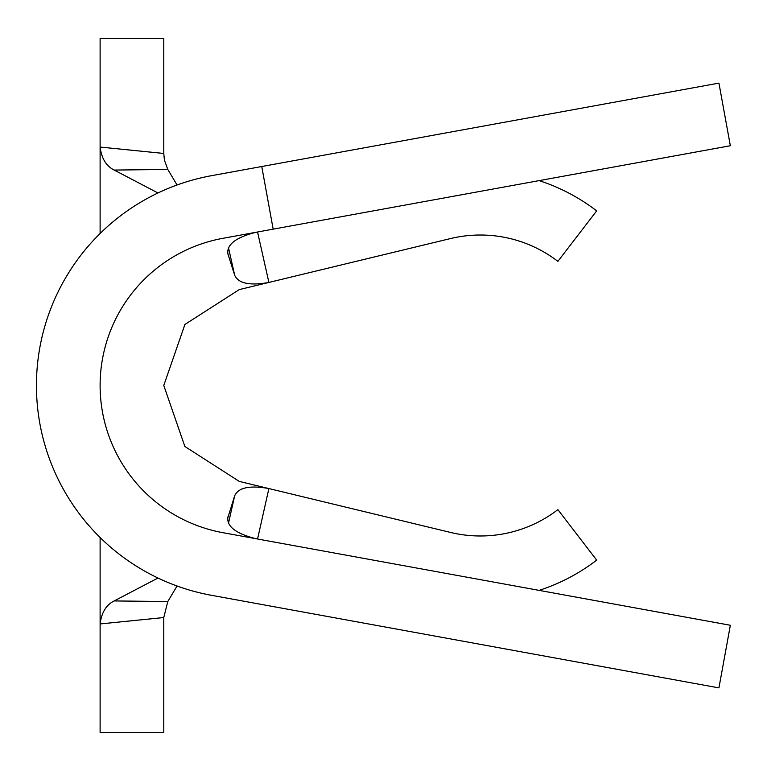 <?xml version="1.0" encoding="UTF-8"?>
<svg xmlns="http://www.w3.org/2000/svg" width="771" height="771" viewBox="0 0 771 771"><rect width="100%" height="100%" fill="white"/><g stroke="black" fill="none" stroke-linecap="round" stroke-linejoin="round"><path stroke-width="1.16" d="M539.122 180.626A190.986 190.986 0 0 1 596.667 210.878L557.886 261.359A127.321 127.321 0 0 0 450.437 238.576L239.28 289.588L184.924 324.446L163.77 385.461L184.876 446.486L239.28 481.412L450.437 532.424A127.321 127.321 0 0 0 557.886 509.641L596.667 560.122A190.986 190.986 0 0 1 539.122 590.374M228.515 523.114L234.663 495.83C238.316 487.542 249.727 485.123 268.886 488.563L257.562 539.006M114.195 600.937L167.799 601.544L163.77 617.552L163.77 732.45L100.114 732.45L100.114 623.941C101.56 612.502 106.253 604.83 114.195 600.937L157.978 578.028M163.77 617.552L100.114 623.941L100.114 537.483M114.195 170.063C106.263 166.179 101.57 158.508 100.114 147.059L100.114 38.55L163.77 38.55L163.77 153.448L164.435 160.195L167.799 169.456L114.195 170.063L157.978 192.972M163.77 153.448L100.114 147.059L100.114 233.517M177.051 185.001L167.799 169.456M167.799 601.544L177.051 585.999M257.562 231.994L268.886 282.437C249.756 285.887 238.355 283.458 234.663 275.17L227.744 253.389M234.663 495.83L227.618 518.449M227.618 252.531L227.965 254.237C226.317 244.773 235.656 237.458 255.972 232.283M222.867 532.674L730.349 625.262L718.929 687.886L211.437 595.299A213.259 213.259 0 0 1 211.437 175.701L718.929 83.114L730.349 145.738L222.867 238.326A149.603 149.603 0 0 0 222.867 532.674L255.972 538.717C235.666 533.551 226.327 526.227 227.965 516.763L227.744 517.611M234.663 275.17L228.515 247.876M273.175 229.151L261.755 166.517"/></g></svg>
